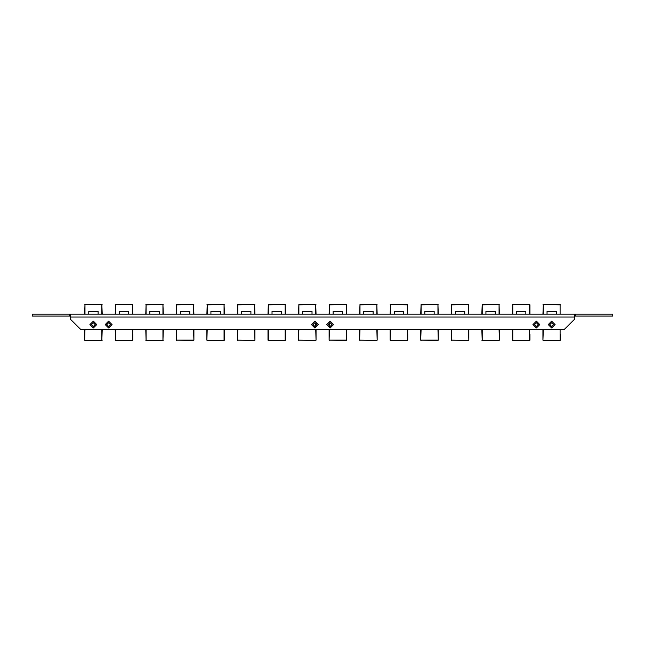 <?xml version="1.0" encoding="UTF-8"?>
<svg xmlns="http://www.w3.org/2000/svg" width="645" height="645" viewBox="0 0 645 645"><rect width="100%" height="100%" fill="white"/><g stroke="black" fill="none" stroke-linecap="round" stroke-linejoin="round"><path stroke-width="0.97" d="M73.957 314.204L70.442 314.204L70.442 319.243L80.673 329.474L564.327 329.474L574.558 319.243L574.558 314.204L573.163 314.204M102.208 329.474L101.846 340.544L85.011 340.544L101.846 340.544L101.846 329.474M84.648 329.474L84.648 340.181L85.011 329.474M101.846 314.204L101.846 304.456L85.011 304.456L85.011 314.204M115.56 329.474L115.56 340.544L132.402 340.544L132.402 329.474M132.402 314.204L132.402 304.456L115.56 304.456L115.56 314.204M146.117 329.474L146.117 340.544L162.951 340.544L162.951 329.474M162.951 314.204L162.951 304.819L163.314 314.204M146.117 314.204L146.117 304.819L162.951 304.456L146.117 304.456L145.754 314.204M193.871 329.474L193.871 340.181L193.508 329.474M193.508 340.544L176.666 340.181L193.871 340.181M176.303 329.474L176.303 340.181L176.666 329.474M193.508 314.204L193.508 304.819L193.871 314.204M176.666 314.204L176.666 304.819L193.508 304.456L176.666 304.456L176.303 314.204M224.42 329.474L224.057 340.544L207.222 340.544L224.057 340.544L224.057 329.474M206.86 329.474L206.86 340.181L207.222 329.474M224.057 314.204L224.057 304.819L224.42 314.204M207.222 314.204L207.222 304.819L224.057 304.456L207.222 304.456L206.86 314.204M254.977 329.474L254.977 340.181L254.614 329.474M254.614 340.544L237.771 340.181L254.614 340.544M237.408 329.474L237.408 340.181L237.771 329.474M254.614 314.204L254.614 304.819L254.977 314.204M237.771 314.204L237.771 304.819L254.614 304.456L237.771 304.456L237.408 314.204M285.525 329.474L285.163 340.544L268.328 340.544L285.163 340.544L285.163 329.474M267.965 334.392L268.328 340.181L268.328 329.474M285.163 314.204L285.163 304.819L285.525 314.204M268.328 314.204L268.328 304.819L285.163 304.456L268.328 304.456L267.965 314.204M316.074 329.474L316.074 340.181L315.719 329.474M315.719 340.544L298.877 340.181L315.719 340.544M298.514 329.474L298.514 340.181L298.877 329.474M315.719 314.204L315.719 304.819L316.074 314.204M298.877 314.204L298.877 304.819L315.719 304.456L298.877 304.456L298.514 314.204M346.631 329.474L346.631 340.181L346.268 329.474M346.631 340.181L329.426 340.181L346.268 340.544L346.631 334.392M329.071 329.474L329.071 340.181L329.426 329.474M346.268 314.204L346.268 304.819L346.631 314.204M329.426 314.204L329.426 304.819L346.268 304.456L329.426 304.456L329.071 314.204M377.18 329.474L377.18 340.181L376.825 329.474M376.825 340.544L359.983 340.181L376.825 340.544M359.62 329.474L359.62 340.181L359.983 329.474M376.825 314.204L376.825 304.819L377.18 314.204M359.983 314.204L359.983 304.819L376.825 304.456L359.983 304.456L359.62 314.204M407.737 340.181L407.737 334.392L407.374 340.544L390.531 340.544L407.374 340.544L407.374 329.474M390.177 329.474L390.177 340.181L390.531 329.474M407.374 314.204L407.374 304.456L390.531 304.456L390.531 314.204M438.286 329.474L438.286 340.181L437.931 329.474M437.931 340.544L421.088 340.181L438.286 340.181M420.725 329.474L420.725 340.181L421.088 329.474M437.931 314.204L437.931 304.819L438.286 314.204M421.088 314.204L421.088 304.819L437.931 304.456L421.088 304.456L420.725 314.204M468.842 329.474L468.842 340.181L468.48 329.474M468.48 340.544L451.637 340.181L468.48 340.544M451.282 329.474L451.282 340.181L451.637 329.474M468.48 314.204L468.48 304.819L468.842 314.204M451.637 314.204L451.637 304.819L468.48 304.456L451.637 304.456L451.282 314.204M499.391 329.474L499.391 340.181L499.037 329.474M481.831 329.474L482.194 340.544L499.037 340.544L482.194 340.544L482.194 329.474M499.037 314.204L499.037 304.819L499.391 314.204M482.194 314.204L482.194 304.819L499.037 304.456L482.194 304.456L481.831 314.204M512.743 329.474L512.743 340.544L529.585 340.544L529.585 329.474M529.585 314.204L529.585 304.456L512.743 304.456L512.743 314.204M560.497 340.181L560.497 334.392L560.134 340.544L543.3 340.544L560.134 340.544L560.134 329.474M542.937 329.474L542.937 340.181L543.3 329.474M560.134 314.204L560.134 304.456L543.3 304.456L560.497 304.819M543.3 314.204L543.3 304.819L542.937 314.204M548.21 324.588L551.644 328.023L555.079 324.588L551.644 321.154L548.21 324.588M553.491 324.588L551.644 326.435L549.798 324.588L551.644 322.742L553.491 324.588M532.931 324.588L536.366 328.023L539.809 324.588L536.366 321.154L532.931 324.588M538.212 324.588L536.366 326.435L534.528 324.588L536.366 322.742L538.212 324.588M105.191 324.588L108.634 328.023L112.069 324.588L108.634 321.154L105.191 324.588M110.472 324.588L108.634 326.435L106.788 324.588L108.634 322.742L110.472 324.588M311.422 324.588L314.865 328.023L318.299 324.588L314.865 321.154L311.422 324.588M316.703 324.588L314.865 326.435L313.019 324.588L314.865 322.742L316.703 324.588M326.701 324.588L330.135 328.023L333.578 324.588L330.135 321.154L326.701 324.588M331.981 324.588L330.135 326.435L328.297 324.588L330.135 322.742L331.981 324.588M89.921 324.588L93.356 328.023L96.79 324.588L93.356 321.154L89.921 324.588M95.202 324.588L93.356 326.435L91.509 324.588L93.356 322.742L95.202 324.588M72.087 314.204L73.312 314.204M575.477 314.204L612.75 314.204L612.75 316.034L575.477 316.034L575.477 314.204L71.635 314.204M70.442 316.034L32.25 316.034L32.25 314.204L70.442 314.204M575.477 316.034L574.558 316.034M69.523 316.034L69.523 314.204M84.648 314.204L85.011 304.456L101.846 304.456L102.208 314.204M88.736 314.204L88.736 311.43L98.121 311.43L98.121 314.204M84.648 340.181L85.011 340.544L84.648 340.181M85.011 304.456L84.648 304.819M267.965 340.181L267.965 329.474L268.328 340.544M529.948 340.181L529.948 334.392L529.585 340.544L512.743 340.544L512.388 329.474M529.948 304.819L529.948 314.204L529.585 304.456L512.743 304.456L512.388 314.204M132.765 329.474L132.402 340.544L115.56 340.544L115.197 329.474M132.765 340.181L132.765 334.392M115.197 314.204L115.56 304.456L132.402 304.456L132.765 314.204M119.293 314.204L119.293 311.43L128.669 311.43L128.669 314.204M132.765 304.819L132.402 304.456M115.56 304.456L115.197 304.819M163.314 329.474L162.951 340.544L146.117 340.544L145.754 329.474M149.842 314.204L149.842 311.43L159.226 311.43L159.226 314.204M163.314 304.819L162.951 304.456L163.314 304.819M146.117 304.456L145.754 304.819M180.398 314.204L180.398 311.43L189.775 311.43L189.775 314.204M176.303 340.181L176.666 340.544M193.871 304.819L193.508 304.456L193.871 304.819M224.42 340.181L224.42 334.392M210.947 314.204L210.947 311.43L220.332 311.43L220.332 314.204M206.86 340.181L207.222 340.544M207.222 304.456L206.86 304.819L207.222 304.456M224.42 304.819L224.057 304.456L224.42 304.819M241.504 314.204L241.504 311.43L250.881 311.43L250.881 314.204M237.408 340.181L237.771 340.544M254.977 304.819L254.614 304.456L254.977 304.819M285.525 340.181L285.525 334.392M272.053 314.204L272.053 311.43L281.438 311.43L281.438 314.204M285.525 304.819L285.163 304.456L285.525 304.819M316.074 323.201L316.074 325.975M302.61 314.204L302.61 311.43L311.986 311.43L311.986 314.204M298.514 340.181L298.877 340.544L298.514 340.181M316.074 304.819L315.719 304.456L316.074 304.819M333.159 314.204L333.159 311.43L342.543 311.43L342.543 314.204M329.071 326.088L329.071 323.089M329.071 340.181L329.426 340.544L329.071 340.181M346.631 304.819L346.268 304.456L346.631 304.819M363.707 314.204L363.707 311.43L373.092 311.43L373.092 314.204M359.62 340.181L359.983 340.544L359.62 340.181M377.18 304.819L376.825 304.456L377.18 304.819M390.177 314.204L390.531 304.456L407.737 304.819M394.264 314.204L394.264 311.43L403.649 311.43L403.649 314.204M390.177 340.181L390.531 340.544L390.177 340.181M424.813 314.204L424.813 311.43L434.198 311.43L434.198 314.204M420.725 340.181L421.088 340.544L420.725 340.181M438.286 304.819L437.931 304.456L438.286 304.819M455.37 314.204L455.37 311.43L464.755 311.43L464.755 314.204M451.282 340.181L451.637 340.544L451.282 340.181M468.842 304.819L468.48 304.456M499.391 340.181L499.391 334.392M485.919 314.204L485.919 311.43L495.304 311.43L495.304 314.204M499.391 304.819L499.037 304.456L499.391 304.819M516.476 314.204L516.476 311.43L525.86 311.43L525.86 314.204M547.024 314.204L547.024 311.43L556.409 311.43L556.409 314.204M542.937 340.181L543.3 340.544L542.937 340.181M543.3 304.456L542.937 304.819L543.3 304.456M574.558 316.977L70.442 316.977M101.846 340.544L102.208 340.181L101.846 340.544M102.208 304.819L101.846 304.456L102.208 304.819M115.197 340.181L115.56 340.544L115.197 340.181M162.951 340.544L163.314 340.181L162.951 340.544M145.754 340.181L146.117 340.544L145.754 340.181M176.666 304.456L176.303 304.819L176.666 304.456M481.831 340.181L482.194 340.544L481.831 340.181M512.388 340.181L512.743 340.544L512.388 340.181M512.743 304.456L512.388 304.819L512.743 304.456M315.719 326.225L315.719 322.952M329.426 322.887L329.426 326.289M390.531 304.456L390.177 304.819"/></g></svg>
